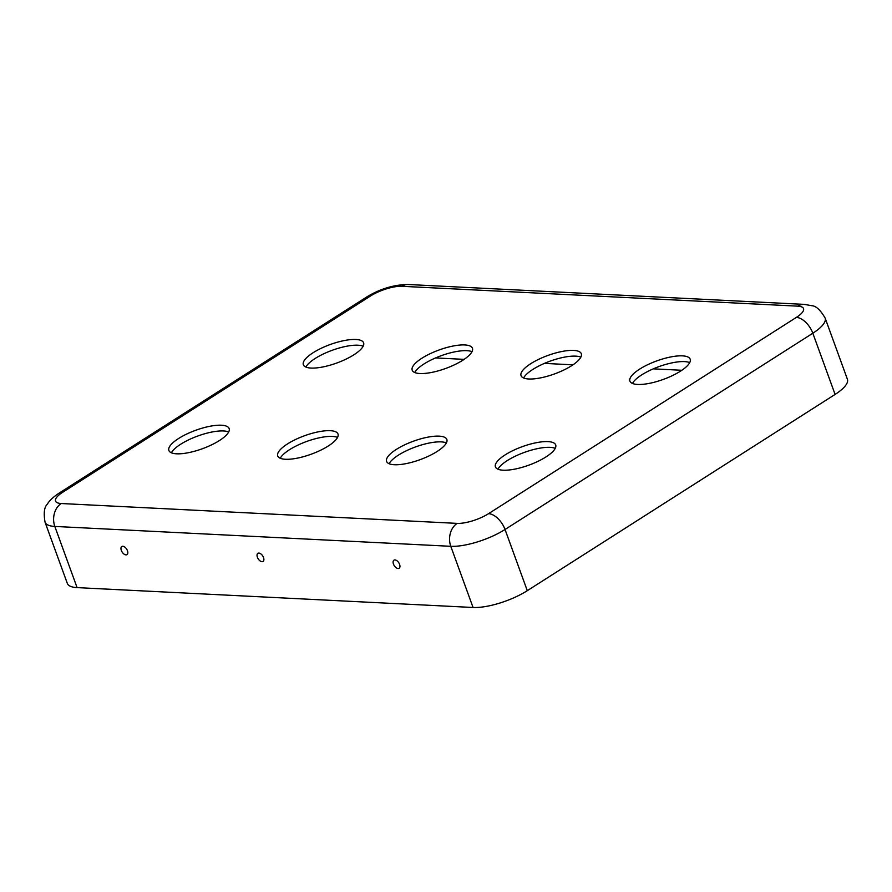 <?xml version="1.0" encoding="UTF-8"?>
<svg xmlns="http://www.w3.org/2000/svg" width="892" height="892" viewBox="0 0 892 892"><rect width="100%" height="100%" fill="white"/><g stroke="black" fill="none" stroke-linecap="round" stroke-linejoin="round"><path stroke-width="1.34" d="M472.013 351.682A32.056 9.812 -20 0 0 424.012 363.947A32.056 9.812 -20 0 0 414.747 372.522M421.927 358.216A32.056 9.812 -20 0 0 412.204 370.202A32.056 9.812 -20 0 0 431.639 372.432A32.056 9.812 -20 0 0 462.747 360.257A32.056 9.812 -20 0 0 472.459 348.27A32.056 9.812 -20 0 0 453.024 346.04A32.056 9.812 -20 0 0 421.927 358.216M363.155 346.219A32.056 9.812 -20 0 0 315.155 358.484A32.056 9.812 -20 0 0 305.889 367.058M313.07 352.753A32.056 9.812 -20 0 0 303.347 364.739A32.056 9.812 -20 0 0 322.781 366.969A32.056 9.812 -20 0 0 353.89 354.793A32.056 9.812 -20 0 0 363.602 342.807A32.056 9.812 -20 0 0 344.178 340.577A32.056 9.812 -20 0 0 313.07 352.753M523.604 377.985A32.056 9.812 160 0 1 532.87 369.411A32.056 9.812 160 0 1 580.87 357.146M530.773 363.668A32.056 9.812 160 0 1 561.882 351.504A32.056 9.812 160 0 1 581.316 353.734A32.056 9.812 160 0 1 571.605 365.72A32.056 9.812 160 0 1 540.496 377.896A32.056 9.812 160 0 1 521.062 375.666A32.056 9.812 160 0 1 530.773 363.668M632.45 383.448A32.056 9.812 160 0 1 641.727 374.874A32.056 9.812 160 0 1 689.717 362.609M639.631 369.132A32.056 9.812 160 0 1 670.739 356.956A32.056 9.812 160 0 1 690.174 359.197A32.056 9.812 160 0 1 680.451 371.183A32.056 9.812 160 0 1 649.354 383.359A32.056 9.812 160 0 1 629.919 381.118A32.056 9.812 160 0 1 639.631 369.132M121.334 550.42A4.806 2.687 57.5 0 1 122.126 546.361A4.806 2.687 57.5 0 1 127.456 550.732A4.806 2.687 57.5 0 1 127.255 554.4A4.806 2.687 57.5 0 1 121.334 550.42M280.266 458.276A32.056 9.812 160 0 1 289.543 449.691A32.056 9.812 160 0 1 337.533 437.426M328.267 446A32.056 9.812 160 0 1 297.17 458.176A32.056 9.812 160 0 1 277.735 455.946A32.056 9.812 160 0 1 287.447 443.96A32.056 9.812 160 0 1 318.555 431.784A32.056 9.812 160 0 1 337.99 434.014A32.056 9.812 160 0 1 328.267 446M171.42 452.813A32.056 9.812 160 0 1 180.686 444.227A32.056 9.812 160 0 1 228.686 431.962M219.421 440.548A32.056 9.812 160 0 1 188.312 452.712A32.056 9.812 160 0 1 168.878 450.482A32.056 9.812 160 0 1 178.601 438.496A32.056 9.812 160 0 1 209.698 426.32A32.056 9.812 160 0 1 229.132 428.55A32.056 9.812 160 0 1 219.421 440.548M393.472 564.078A4.806 2.687 -122.5 0 0 399.393 568.059A4.806 2.687 -122.5 0 0 399.594 564.38A4.806 2.687 -122.5 0 0 394.264 560.02A4.806 2.687 -122.5 0 0 393.472 564.078M257.398 557.244A4.806 2.687 -122.5 0 0 263.33 561.224A4.806 2.687 -122.5 0 0 263.519 557.556A4.806 2.687 -122.5 0 0 258.201 553.185A4.806 2.687 -122.5 0 0 257.398 557.244M446.39 442.889A32.056 9.812 -20 0 0 398.389 455.154A32.056 9.812 -20 0 0 389.124 463.728M437.125 451.463A32.056 9.812 -20 0 0 446.847 439.477A32.056 9.812 -20 0 0 427.413 437.247A32.056 9.812 -20 0 0 396.304 449.423A32.056 9.812 -20 0 0 386.593 461.409A32.056 9.812 -20 0 0 406.016 463.639A32.056 9.812 -20 0 0 437.125 451.463M555.248 448.353A32.056 9.812 -20 0 0 507.247 460.618A32.056 9.812 -20 0 0 497.981 469.192M545.982 456.927A32.056 9.812 -20 0 0 555.694 444.941A32.056 9.812 -20 0 0 536.27 442.711A32.056 9.812 -20 0 0 505.162 454.875A32.056 9.812 -20 0 0 495.439 466.873A32.056 9.812 -20 0 0 514.874 469.103A32.056 9.812 -20 0 0 545.982 456.927M61.213 503.523L457.172 523.381A23.515 7.192 -20 0 0 488.571 513.658L796.366 317.396A23.515 7.192 160 0 0 797.838 306.157L401.879 286.299A23.515 7.192 -20 0 0 370.47 296.021L62.685 492.284A23.515 7.192 160 0 0 61.213 503.523A17.104 13.179 92.9 0 0 54.825 526.436L77.091 587.616L473.061 607.485A40.608 12.432 -20 0 0 527.295 590.682L835.09 394.42A40.608 12.432 160 0 0 847.4 379.234L825.133 318.043A40.608 12.432 160 0 1 812.824 333.229L835.09 394.42M77.091 587.616A40.608 12.432 160 0 1 67.324 583.413L45.057 522.221C43.507 513.112 44.232 507.135 47.231 504.315C49.25 500.769 53.186 497.056 59.05 493.165L366.846 296.902C380.338 288.74 394.152 284.604 408.302 284.515L804.261 304.384A17.104 13.179 -87.1 0 0 797.838 306.157M436.946 357.346L437.18 358.015L464.108 359.365M544.421 363.39L572.965 364.828M653.279 368.853L681.811 370.28M437.18 358.015A34.197 10.47 -20 0 0 435.463 357.971M488.571 513.658A17.104 9.556 57.5 0 1 505.028 529.491L812.824 333.229A17.104 9.556 57.5 0 0 796.366 317.396M457.172 523.381A17.104 13.179 92.9 0 0 450.783 546.305A40.608 12.432 -20 0 0 505.028 529.491L527.295 590.682M45.057 522.221A40.608 12.432 160 0 0 54.825 526.436L450.783 546.305L473.061 607.485M62.685 492.284A17.104 9.556 -122.5 0 0 59.05 493.165M370.47 296.021A17.104 9.556 -122.5 0 0 366.846 296.902M401.879 286.299A17.104 13.179 -87.1 0 1 408.302 284.515M825.133 318.043C820.462 310.07 816.068 305.967 811.954 305.733L804.261 304.384"/></g></svg>
